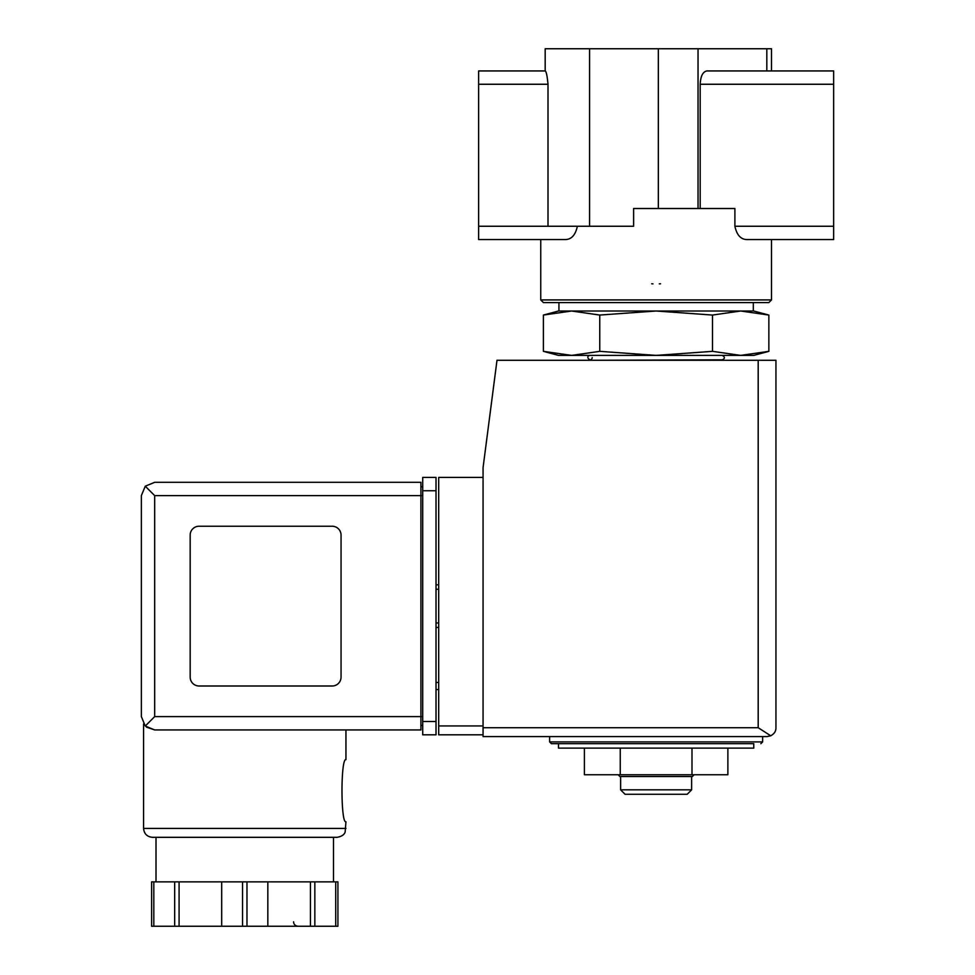<?xml version="1.0" encoding="UTF-8"?>
<svg xmlns="http://www.w3.org/2000/svg" width="975" height="975" viewBox="0 0 975 975"><rect width="100%" height="100%" fill="white"/><g stroke="black" fill="none" stroke-linecap="round" stroke-linejoin="round"><path stroke-width="1.46" d="M771.505 299.922L768.848 302.579L543.416 302.579L540.747 299.922L771.505 299.922L771.505 239.57L833.637 239.57L747.069 239.57C740.878 239.545 736.82 235.109 734.894 226.261C736.807 235.085 740.866 239.521 747.069 239.57M700.196 208.504L700.196 84.252C700.598 76.184 702.817 71.748 706.851 70.943L833.637 70.943L833.637 226.261L734.894 226.261L734.894 208.504L633.616 208.504L633.616 226.261L547.999 226.261L547.999 84.252L478.628 84.252L478.628 239.57L540.747 239.57L540.747 299.922M577.371 226.261C575.457 235.085 571.399 239.521 565.183 239.57L478.628 239.57M558.504 748.118L753.76 748.118L753.76 743.681L558.504 743.681L558.504 748.118M712.493 315.059L656.126 311.013L599.759 315.059L571.582 311.013L558.504 311.013L543.404 315.059L571.582 311.013L543.404 315.059L543.404 351.341L571.582 355.388L599.759 351.341L656.126 355.388L712.493 351.341L740.683 355.388L768.861 351.341L768.861 315.059L740.683 311.013L712.493 315.059L712.493 351.341M543.404 351.341L558.504 355.388L753.76 355.388L768.861 351.341M592.227 360.275L722.256 359.824C725.108 358.593 725.108 357.118 722.256 355.388M592.227 357.606C591.313 363.248 584.378 356.302 590.009 355.388M599.759 315.059L599.759 351.341M771.505 70.943L771.505 48.75L545.183 48.75L545.183 70.943L478.628 70.943L478.628 84.252M547.999 84.252C547.243 76.147 546.329 71.711 545.244 70.943L478.628 70.943M833.637 226.261L833.637 239.57M558.943 311.013L558.943 302.579M740.683 311.013L571.582 311.013L753.76 311.013L768.861 315.059M549.632 736.588L549.632 741.914L551.399 743.681L753.76 743.681M691.994 748.118L691.994 774.747L727.874 774.747L727.874 748.118M691.994 774.747L620.258 774.747L620.258 748.118M620.258 774.747L584.391 774.747L584.391 748.118M691.628 789.835L620.624 789.835L625.072 794.272L687.192 794.272L691.628 789.835L691.628 776.527M620.624 789.835L620.624 776.527M618.15 774.747L619.917 776.527L692.348 776.527L694.115 774.747M651.69 283.774A57.683 57.683 0 0 0 652.957 283.859A57.683 57.683 0 0 1 651.69 283.774M659.295 283.859A57.683 57.683 0 0 0 660.562 283.774A57.683 57.683 0 0 1 659.295 283.859M483.064 477.421L438.689 477.421L438.689 734.809L483.064 734.809M767.069 736.588L483.064 736.588L483.064 467.659L496.994 360.275L775.942 360.275L775.942 727.716C776.039 731.116 774.308 733.809 770.75 735.784L767.069 736.588L770.75 735.784C774.308 733.809 776.039 731.116 775.942 727.716M770.75 735.784L758.197 727.716L483.064 727.716M438.689 682.451L436.02 682.451M438.689 689.544L436.02 689.544M436.02 584.817L438.689 584.817M436.02 627.425L438.689 627.425M154.672 495.617L154.672 716.613L145.263 726.034L141.363 716.613L141.363 495.617L145.263 486.208L154.672 495.617L420.932 495.617L420.932 729.934L345.942 729.934L345.942 759.659C340.665 757.843 340.677 823.619 345.942 821.791L345.15 832.102C345.053 831.98 344.553 836.087 337.07 837.318L156.012 837.318L156.012 881.875M146.53 727.143L154.672 729.934L146.396 727.045M337.07 837.318L152.453 837.318C147.067 836.794 144.105 833.832 143.581 828.445L143.581 723.974M337.923 881.875L337.923 926.25L337.923 881.875L151.6 881.875L151.6 926.25L151.6 881.875M145.263 726.034L154.672 729.934L420.932 729.934M141.363 716.613L141.363 495.617M145.263 486.208L154.672 482.308L420.932 482.308L420.932 495.617L422.711 495.617M332.183 685.998A8.873 8.873 0 0 0 341.055 677.125L341.055 535.117A8.873 8.873 0 0 0 332.183 526.244L199.058 526.244A8.873 8.873 0 0 0 190.174 535.117L190.174 677.125A8.873 8.873 0 0 0 199.058 685.998L332.183 685.998M422.711 721.5L422.711 477.421L436.02 477.421L436.02 734.809L422.711 734.809L422.711 721.5L436.02 721.5M420.932 486.744L422.711 486.744L420.932 486.744M420.932 725.485L422.711 725.485M174.671 881.875L174.671 926.25L151.6 926.25M179.083 881.875L179.083 926.25L174.671 926.25M221.691 881.875L221.691 926.25L179.083 926.25M267.832 881.875L267.832 926.25L221.691 926.25M310.44 881.875L310.44 926.25L267.832 926.25M314.852 881.875L314.852 926.25L310.44 926.25M337.923 926.25L314.852 926.25M833.637 84.252L700.196 84.252M766.825 70.943L766.825 48.75M698.039 208.504L698.039 48.75M547.999 226.261L478.628 226.261M589.57 226.261L589.57 48.75M658.344 208.504L658.344 48.75M549.632 741.914L762.633 741.914L760.853 743.681M758.197 727.716L758.197 360.275M438.689 725.936L483.064 725.936M436.02 589.253L438.689 589.253M436.02 622.976L438.689 622.976M143.581 828.445L345.942 828.445M154.672 716.613L422.711 716.613M422.711 490.742L436.02 490.742M153.818 881.875L153.818 926.25M242.543 881.875L242.543 926.25M246.98 881.875L246.98 926.25M335.705 881.875L335.705 926.25M720.037 360.275L722.256 359.824M753.309 311.013L753.309 302.579M762.633 741.914L762.633 736.588M333.511 881.875L333.511 837.318M293.572 921.814C293.767 924.434 295.242 925.909 298.009 926.25"/></g></svg>
